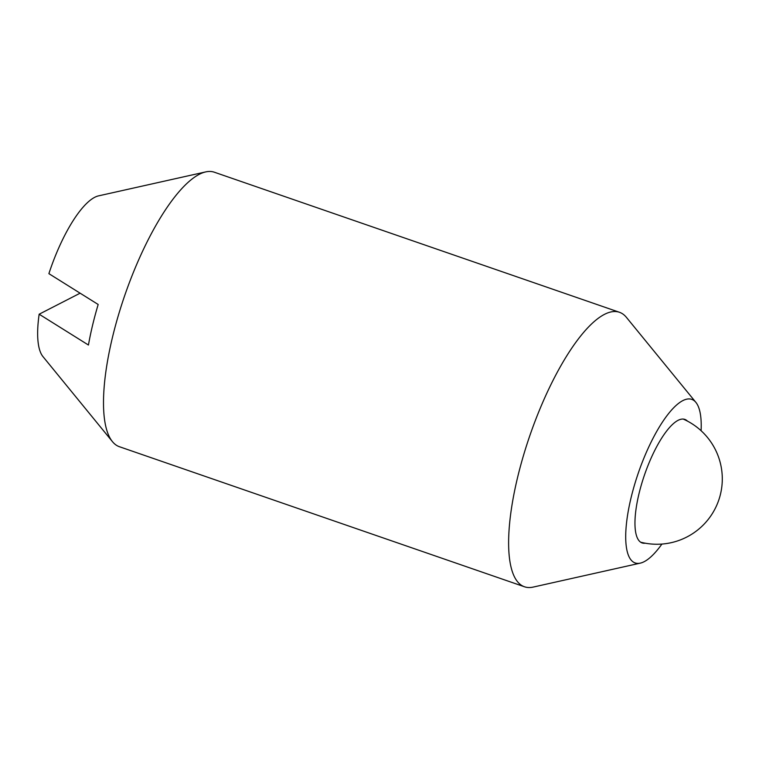 <?xml version="1.0" encoding="UTF-8"?>
<svg xmlns="http://www.w3.org/2000/svg" width="759" height="759" viewBox="0 0 759 759"><rect width="100%" height="100%" fill="white"/><g stroke="black" fill="none" stroke-linecap="round" stroke-linejoin="round"><path stroke-width="1.14" d="M687.455 421.112A65.35 19.981 109.1 0 0 678.081 420.334A65.35 19.981 109.1 0 0 640.207 488.948A65.35 19.981 109.1 0 0 645.245 543.197M701.098 430.723A86.535 26.451 109.1 0 0 695.899 402.393L626.403 317.347A145.225 44.392 109.1 0 0 619.448 312.281A145.225 44.392 109.1 0 0 604.449 314.368A145.225 44.392 109.1 0 0 523.236 456.32A145.225 44.392 109.1 0 0 524.535 586.792A145.225 44.392 109.1 0 0 533.141 587.096L640.321 563.131A86.535 26.451 109.1 0 0 644.135 561.698A86.535 26.451 109.1 0 0 661.905 544.07M695.899 402.393A86.535 26.451 109.1 0 0 682.815 400.619A86.535 26.451 109.1 0 0 632.304 492.828A86.535 26.451 109.1 0 0 640.321 563.131M619.448 312.281L214.323 172.208A145.225 44.392 109.1 0 0 205.727 171.904A145.225 44.392 109.1 0 0 199.323 174.295A145.225 44.392 109.1 0 0 122.085 303.391A145.225 44.392 109.1 0 0 112.455 441.653A145.225 44.392 109.1 0 0 119.419 446.719L524.535 586.792M205.727 171.904L98.537 195.869A86.535 26.451 109.1 0 0 94.723 197.302A86.535 26.451 109.1 0 0 48.889 273.657L98.177 304.482A128.461 39.269 109.1 0 0 88.442 345.032L39.155 314.207L80.084 293.202M39.155 314.207A86.535 26.451 109.1 0 0 42.969 356.607L112.455 441.653M640.662 542.192A65.35 65.35 0 0 0 722.264 476.937A65.35 65.35 0 0 0 683.233 419.072"/></g></svg>
